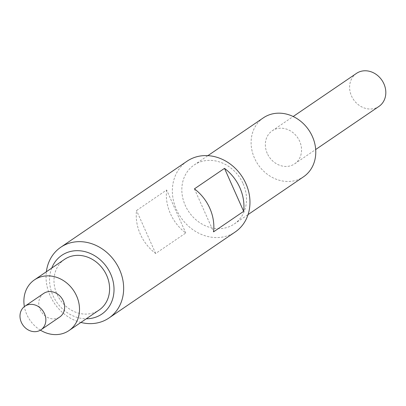 <?xml version="1.0" encoding="UTF-8"?>
<svg xmlns="http://www.w3.org/2000/svg" width="406" height="406" viewBox="0 0 406 406"><rect width="100%" height="100%" fill="white"/><g stroke="black" fill="none" stroke-linecap="round" stroke-linejoin="round"><path stroke-width="0.3" stroke-dasharray="2.03 1.52" d="M187.059 161.202A42.803 36.804 -124.3 0 0 176.432 209.557A42.803 36.804 -124.3 0 0 235.262 231.943M166.627 190.003A42.803 36.804 -124.3 0 0 170.408 213.663A42.803 36.804 -124.3 0 0 185.77 232.988L155.671 253.496A42.803 36.804 55.7 0 1 140.314 234.171A42.803 36.804 55.7 0 1 136.533 210.511L166.627 190.003L185.77 232.988M80.911 322.445A42.803 36.804 55.7 0 1 50.121 295.629A42.803 36.804 55.7 0 1 46.365 271.746M40.412 330.159A30.673 26.375 55.7 0 1 26.806 314.538A30.673 26.375 55.7 0 1 24.37 306.611M43.66 293.442A14.266 12.266 -124.3 0 0 40.118 309.56A14.266 12.266 -124.3 0 0 59.728 317.025M64.518 259.378A30.673 26.375 -124.3 0 0 56.901 294.03A30.673 26.375 -124.3 0 0 99.064 310.072M51.745 268.082A35.555 30.572 -124.3 0 0 52.942 295.512A35.555 30.572 -124.3 0 0 86.29 318.776M356.463 73.395A19.975 17.174 -124.3 0 0 351.505 95.958A19.975 17.174 -124.3 0 0 378.96 106.408M267.234 153.382A19.975 17.174 55.7 0 1 272.193 130.818A19.975 17.174 55.7 0 1 297.634 137.649A19.975 17.174 55.7 0 1 294.685 163.826A19.975 17.174 55.7 0 1 267.234 153.382M263.357 117.847A35.667 30.668 -124.3 0 0 254.501 158.142A35.667 30.668 -124.3 0 0 303.526 176.798M243.113 183.705A35.667 30.668 55.7 0 1 234.252 224A35.667 30.668 55.7 0 1 185.227 205.345A35.667 30.668 55.7 0 1 194.083 165.049A35.667 30.668 55.7 0 1 243.113 183.705M194.413 188.871L213.556 231.856M155.671 253.496L136.533 210.511M294.685 163.826L315.685 149.52M272.193 130.818L293.188 116.507M234.252 224L248.056 214.596M194.083 165.049L207.887 155.645"/><path stroke-width="0.61" d="M108.95 318.015L235.262 231.943A42.803 36.804 -124.3 0 0 241.575 175.849A42.803 36.804 -124.3 0 0 187.059 161.202L60.748 247.269A42.803 36.804 55.7 0 1 115.263 261.921A42.803 36.804 55.7 0 1 108.95 318.015A42.803 36.804 55.7 0 1 80.911 322.445M46.365 271.746A42.803 36.804 55.7 0 1 60.748 247.269M224.513 168.363L194.413 188.871A42.803 36.804 55.7 0 1 213.556 231.856L243.651 211.348A42.803 36.804 -124.3 0 0 224.513 168.363L243.651 211.348M24.37 306.611A30.673 26.375 55.7 0 1 34.424 279.886A30.673 26.375 55.7 0 1 73.491 290.381A30.673 26.375 55.7 0 1 68.969 330.58A30.673 26.375 55.7 0 1 40.412 330.159M40.96 329.814L59.728 317.025A14.266 12.266 -124.3 0 0 61.834 298.324A14.266 12.266 -124.3 0 0 43.66 293.442L24.893 306.231A14.266 12.266 55.7 0 1 43.061 311.113A14.266 12.266 55.7 0 1 40.96 329.814A14.266 12.266 55.7 0 1 21.351 322.349A14.266 12.266 55.7 0 1 24.893 306.231M68.969 330.58L99.064 310.072A30.673 26.375 -124.3 0 0 106.682 275.42A30.673 26.375 -124.3 0 0 64.518 259.378L34.424 279.886M86.29 318.776A35.555 30.572 -124.3 0 0 114.01 290.498A35.555 30.572 -124.3 0 0 88.209 252.628A35.555 30.572 -124.3 0 0 51.745 268.082M315.685 149.52L378.96 106.408A19.975 17.174 -124.3 0 0 381.904 80.231A19.975 17.174 -124.3 0 0 356.463 73.395L293.188 116.507M248.056 214.596L303.526 176.798A35.667 30.668 -124.3 0 0 308.783 130.052A35.667 30.668 -124.3 0 0 263.357 117.847L207.887 155.645"/></g></svg>
